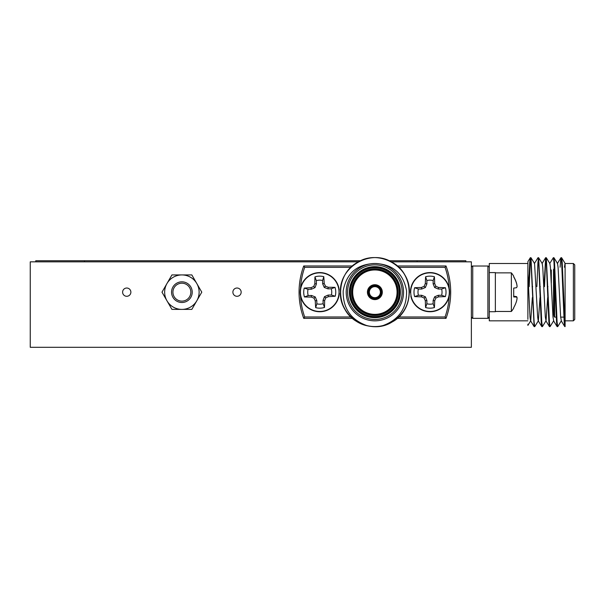 <?xml version="1.0" encoding="UTF-8"?>
<svg xmlns="http://www.w3.org/2000/svg" width="605" height="605" viewBox="0 0 605 605"><rect width="100%" height="100%" fill="white"/><g stroke="black" fill="none" stroke-linecap="round" stroke-linejoin="round"><path stroke-width="0.91" d="M391.238 261.836L471.363 261.836L471.363 347.3L30.25 347.3L30.25 261.836L358.5 261.836M130.877 292.162A4.137 4.137 0 0 0 124.675 288.577A4.137 4.137 0 0 0 124.675 295.739A4.137 4.137 0 0 0 130.877 292.162M241.161 292.162A4.137 4.137 0 0 0 234.952 288.577A4.137 4.137 0 0 0 234.952 295.739A4.137 4.137 0 0 0 241.161 292.162M84.503 261.836L84.503 260.732L360.731 260.732M389.007 260.732L465.85 260.732L465.85 261.836M417.11 261.836L417.11 260.732M35.763 261.836L35.763 260.732L84.503 260.732M171.933 274.927L181.886 274.927A17.227 17.227 0 0 1 196.806 300.776A17.227 17.227 0 0 1 166.957 300.776A17.227 17.227 0 0 1 166.957 283.548L171.933 274.927M166.957 283.548A17.227 17.227 0 0 1 181.886 274.927L191.83 274.927L201.783 292.162L191.83 309.389L171.933 309.389L161.989 292.162L166.957 283.548M181.886 302.5A10.338 10.338 0 0 1 171.548 292.162A10.338 10.338 0 0 1 181.886 281.824A10.338 10.338 0 0 1 192.224 292.162A10.338 10.338 0 0 1 181.886 302.5M181.886 301.124A8.962 8.962 0 0 1 172.924 292.162A8.962 8.962 0 0 1 181.886 283.201A8.962 8.962 0 0 1 190.84 292.162A8.962 8.962 0 0 1 181.886 301.124M382.315 325.808C398.869 320.015 406.953 308.353 406.56 290.839C403.278 273.241 392.713 264.128 374.873 263.493C357.041 264.12 346.483 273.226 343.186 290.823C342.77 308.331 350.855 319.992 367.424 325.808A34.462 34.462 0 0 0 382.315 325.808M397.266 265.973L446.021 265.973A75.814 75.814 0 0 1 446.021 318.351L445.053 316.975L446.021 318.351L397.266 318.351M352.473 318.351L303.725 318.351L304.693 316.975L303.725 318.351A75.814 75.814 0 0 1 303.725 265.973L352.473 265.973M446.021 265.973L445.053 267.349L446.021 265.973A75.814 75.814 0 0 1 446.021 318.351M303.725 265.973L304.693 267.349L303.725 265.973A75.814 75.814 0 0 0 303.725 318.351M367.424 325.808C352.344 323.062 340.025 307.673 340.411 292.162C339.231 266.684 370.623 248.557 392.101 262.313C414.758 274.042 414.758 310.282 392.101 322.004C370.623 335.767 339.231 317.64 340.411 292.162C339.231 266.684 370.623 248.557 392.101 262.313C414.758 274.042 414.758 310.282 392.101 322.004C380.613 328.099 369.126 328.099 357.638 322.004C334.988 310.282 334.988 274.042 357.638 262.313C379.116 248.557 410.508 266.684 409.335 292.162C408.867 305.154 403.119 315.107 392.101 322.004C370.623 335.767 339.231 317.64 340.411 292.162C339.231 266.684 370.623 248.557 392.101 262.313C414.758 274.042 414.758 310.282 392.101 322.004C370.623 335.767 339.231 317.64 340.411 292.162C339.231 266.684 370.623 248.557 392.101 262.313C412.761 273.309 415.408 305.366 396.048 319.349M374.873 263.493A28.669 28.669 0 0 1 399.701 306.501A28.669 28.669 0 0 1 350.038 306.501A28.669 28.669 0 0 1 374.873 263.493A28.669 28.669 0 0 1 399.701 306.501A28.669 28.669 0 0 1 350.038 306.501A28.669 28.669 0 0 1 374.873 263.493M374.873 267.213A24.949 24.949 0 0 0 353.26 304.64A24.949 24.949 0 0 0 396.479 304.64A24.949 24.949 0 0 0 374.873 267.213A24.949 24.949 0 0 0 353.26 304.64A24.949 24.949 0 0 0 396.479 304.64A24.949 24.949 0 0 0 374.873 267.213M374.873 269.414A22.748 22.748 0 0 0 355.173 303.536A22.748 22.748 0 0 0 394.566 303.536A22.748 22.748 0 0 0 374.873 269.414A22.748 22.748 0 0 0 355.173 303.536A22.748 22.748 0 0 0 394.566 303.536A22.748 22.748 0 0 0 374.873 269.414M374.873 285.273A6.889 6.889 0 0 1 380.84 295.611A6.889 6.889 0 0 1 368.899 295.611A6.889 6.889 0 0 1 374.873 285.273A6.889 6.889 0 0 1 380.84 295.611A6.889 6.889 0 0 1 368.899 295.611A6.889 6.889 0 0 1 374.873 285.273M374.873 286.649A5.513 5.513 0 0 0 370.094 294.915A5.513 5.513 0 0 0 379.645 294.915A5.513 5.513 0 0 0 374.873 286.649A5.513 5.513 0 0 0 370.094 294.915A5.513 5.513 0 0 0 379.645 294.915A5.513 5.513 0 0 0 374.873 286.649M430.011 272.863A19.299 19.299 0 0 1 446.724 301.812A19.299 19.299 0 0 1 413.298 301.812A19.299 19.299 0 0 1 430.011 272.863M425.323 283.571A30.484 2.654 -90 0 1 425.58 276.772A16.017 16.017 0 0 1 434.435 276.772A30.484 2.654 90 0 1 434.692 283.571A30.137 2.624 67.5 0 1 435.865 286.301A30.137 2.624 22.5 0 1 438.595 287.481A30.484 2.654 0 0 1 445.401 287.73A16.017 16.017 0 0 1 445.401 296.586A30.484 2.654 180 0 1 438.595 296.843A30.137 2.624 157.5 0 1 435.865 298.023A30.137 2.624 112.5 0 1 434.692 300.745A30.484 2.654 90 0 1 434.435 307.552A16.017 16.017 0 0 1 425.58 307.552A30.484 2.654 -90 0 1 425.323 300.745A30.137 2.624 -112.5 0 1 424.15 298.023A30.137 2.624 -157.5 0 1 421.42 296.843A30.484 2.654 180 0 1 414.614 296.586A16.017 16.017 0 0 1 414.614 287.73A30.484 2.654 -0 0 1 421.42 287.481A30.137 2.624 -22.5 0 1 424.15 286.301A30.137 2.624 -67.5 0 1 425.323 283.571L426.888 283.881L425.375 287.526L421.73 289.039L418.403 289.039A12.017 12.017 0 0 0 418.403 295.285L421.73 295.285L425.375 296.79L426.888 300.435L426.888 303.77A12.017 12.017 0 0 0 433.135 303.77L433.135 300.435L434.64 296.79L438.285 295.285L441.62 295.285L445.401 296.586M441.62 295.285A12.017 12.017 0 0 0 441.62 289.039L438.285 289.039L434.64 287.526L433.135 283.881L433.135 280.554L434.435 276.772M433.135 280.554A12.017 12.017 0 0 0 426.888 280.554L425.58 276.772M433.135 283.881L434.692 283.571M434.64 287.526L435.865 286.301M438.285 289.039L438.595 287.481M441.62 289.039L445.401 287.73M426.888 280.554L426.888 283.881M418.403 289.039L414.614 287.73M418.403 295.285L414.614 296.586M421.73 289.039L421.42 287.481M425.375 287.526L424.15 286.301M426.888 303.77L425.58 307.552M433.135 303.77L434.435 307.552M426.888 300.435L425.323 300.745M425.375 296.79L424.15 298.023M421.73 295.285L421.42 296.843M438.285 295.285L438.595 296.843M434.64 296.79L435.865 298.023M433.135 300.435L434.692 300.745M411.113 296.079L410.84 296.132A19.572 19.572 0 0 0 442.164 307.506A19.572 19.572 0 0 0 438.27 274.413A19.572 19.572 0 0 0 410.447 292.744L410.719 292.737M339.027 291.708A19.299 19.299 0 0 1 310.471 309.095A19.299 19.299 0 0 1 309.692 275.676A19.299 19.299 0 0 1 339.027 291.708M328.205 287.277A30.484 2.654 -1.3 0 1 335.019 287.375A16.017 16.017 0 0 1 335.223 296.231A30.484 2.654 178.7 0 1 328.424 296.647A30.137 2.624 156.2 0 1 325.724 297.879A30.137 2.624 111.2 0 1 324.613 300.64A30.484 2.654 88.7 0 1 324.514 307.446A16.017 16.017 0 0 1 315.666 307.65A30.484 2.654 -91.3 0 1 315.25 300.859A30.137 2.624 -113.8 0 1 314.01 298.152A30.137 2.624 -158.8 0 1 311.257 297.047A30.484 2.654 178.7 0 1 304.444 296.949A16.017 16.017 0 0 1 304.239 288.093A30.484 2.654 -1.3 0 1 311.038 287.677A30.137 2.624 -23.8 0 1 313.738 286.445A30.137 2.624 -68.8 0 1 314.85 283.685A30.484 2.654 -91.3 0 1 314.948 276.878A16.017 16.017 0 0 1 323.796 276.674A30.484 2.654 88.7 0 1 324.212 283.465A30.137 2.624 66.2 0 1 325.452 286.165A30.137 2.624 21.2 0 1 328.205 287.277L327.933 288.85L324.257 287.42L322.662 283.813L322.586 280.486A12.017 12.017 0 0 0 316.339 280.629L316.415 283.957L314.993 287.64L311.386 289.235L308.058 289.311A12.017 12.017 0 0 0 308.202 295.558L311.53 295.474L315.205 296.904L316.801 300.511L316.876 303.839L315.666 307.65M316.876 303.839A12.017 12.017 0 0 0 323.123 303.695L323.047 300.36L324.469 296.684L328.076 295.089L331.404 295.013L335.223 296.231M331.404 295.013A12.017 12.017 0 0 0 331.26 288.766L335.019 287.375M328.076 295.089L328.424 296.647M324.469 296.684L325.724 297.879M323.047 300.36L324.613 300.64M323.123 303.695L324.514 307.446M331.26 288.766L327.933 288.85M322.586 280.486L323.796 276.674M316.339 280.629L314.948 276.878M322.662 283.813L324.212 283.465M324.257 287.42L325.452 286.165M308.058 289.311L304.239 288.093M308.202 295.558L304.444 296.949M311.386 289.235L311.038 287.677M314.993 287.64L313.738 286.445M316.415 283.957L314.85 283.685M316.801 300.511L315.25 300.859M315.205 296.904L314.01 298.152M311.53 295.474L311.257 297.047M338.913 290.029L339.186 289.999A19.572 19.572 0 0 0 309.072 275.744A19.572 19.572 0 0 0 309.843 309.057A19.572 19.572 0 0 0 339.269 293.41L338.989 293.395M551.314 269.966L551.314 283.079M565.1 320.832L573.374 320.832L573.374 263.493L565.1 263.493L565.1 326.624L562.189 262.313L561.621 257.76L561.274 258.516M471.363 316.975L472.739 318.351L487.902 318.351L489.286 316.975L489.286 263.493L527.885 263.493L527.885 319.349M532.332 297.675L530.729 320.756L527.885 325.392L527.885 324.182M527.885 274.035L527.885 261.67L527.885 274.035L530.003 316.99L530.547 320.756L534.117 326.564L531.001 262.313L530.366 257.7L529.723 262.313L528.634 286.649M488.311 266.034L472.376 266.018M471.363 317.028L471.998 318.132M471.408 267.017L472.739 265.973L472.739 318.351M489.271 267.183L487.902 265.973L487.902 318.351L488.311 318.291M489.286 316.975L489.286 320.832L527.885 320.832M553.968 257.76L557.538 263.561L558.082 267.327L560.631 316.99L561.364 320.756L557.719 326.624L557.076 322.004L554.528 262.313L553.968 257.76L553.613 258.516M546.307 257.76L549.877 263.561L550.421 267.327L552.978 316.99L553.704 320.756L550.058 326.624L549.423 322.004L546.307 257.76L545.589 262.313L544.5 286.649M547.646 297.675L546.05 320.756L542.405 326.624L541.762 322.004L538.647 257.76L537.936 262.313L536.847 286.649M539.985 297.675L538.389 320.756L534.744 326.624L534.102 322.004L530.993 257.76L530.275 262.313L529.186 286.649M565.1 325.808L564.745 326.564L564.185 322.004L561.637 262.313L560.918 257.76L560.079 267.213M557.439 325.808L557.092 326.564L556.532 322.004L553.976 262.313L553.341 257.7L549.695 263.561M549.786 325.808L549.431 326.564L548.871 322.004L546.315 262.313L545.68 257.7L543.948 286.649M542.125 325.808L541.77 326.564L541.21 322.004L538.662 262.313L538.019 257.7L534.374 263.561M534.465 325.808L534.117 326.564M565.01 263.561L564.473 267.213M546.05 320.756L545.317 316.99L542.761 267.327L542.216 263.561L538.647 257.76M541.77 326.564L538.208 320.756L537.656 316.99L534.563 263.561L530.993 257.76M573.374 263.493L574.75 264.869L574.75 319.455L573.374 320.832M554.626 267.213L554.626 317.111L554.074 316.559L554.074 267.765L554.808 267.213M561.909 267.213L562.461 267.213M553.522 269.414L553.522 314.91L554.074 315.455L554.074 268.862M547.964 286.649L547.412 286.649M540.303 286.649L539.751 286.649M532.642 286.649L532.09 286.649M495.351 311.462L511.369 311.462L511.369 272.863L495.351 272.863M513.698 296.231A30.484 0.711 -175 0 1 516.625 296.647A30.137 12.13 -174.5 0 1 517.086 297.879A30.137 27.996 -166.4 0 1 517.063 298.076M511.369 311.462A30.56 30.56 0 0 0 513.698 308.179L513.698 307.65A30.484 30.363 -104.9 0 0 516.625 300.859A30.137 27.459 -167.8 0 0 517.086 298.152A30.137 10.837 -174.6 0 0 516.625 297.047A30.484 0.711 -175 0 1 513.698 296.949L513.698 288.093A30.484 0.711 -5 0 0 516.625 287.677A30.137 12.13 -5.5 0 0 517.086 286.445A30.137 27.996 -13.6 0 0 516.625 283.685A30.484 30.363 -104.9 0 0 513.698 276.878L513.698 276.145A30.56 30.56 0 0 0 511.369 272.863M513.698 276.674A30.484 30.363 -75.1 0 1 516.625 283.465A30.137 27.459 -12.2 0 1 517.086 286.165A30.137 10.837 -5.4 0 1 517.063 286.248M513.698 296.389L516.625 296.647M513.698 296.79L516.625 297.047M489.286 272.59L495.351 272.59L495.351 311.734L489.286 311.734M374.873 284.721A7.441 7.441 0 0 1 381.316 295.883A7.441 7.441 0 0 1 368.422 295.883A7.441 7.441 0 0 1 374.873 284.721M374.873 269.966A22.196 22.196 0 0 0 355.649 303.256A22.196 22.196 0 0 0 394.089 303.256A22.196 22.196 0 0 0 374.873 269.966M449.212 288.358A74.438 74.438 0 0 0 445.053 267.349L398.786 267.349M398.786 316.975L445.053 316.975A74.438 74.438 0 0 0 449.212 295.966M300.526 295.966A74.438 74.438 0 0 0 304.693 316.975L350.953 316.975M350.953 267.349L304.693 267.349A74.438 74.438 0 0 0 300.526 288.358M374.873 266.661A25.501 25.501 0 0 1 396.956 304.912A25.501 25.501 0 0 1 352.783 304.912A25.501 25.501 0 0 1 374.873 266.661M374.873 264.869A27.293 27.293 0 0 0 351.233 305.805A27.293 27.293 0 0 0 398.506 305.805A27.293 27.293 0 0 0 374.873 264.869M374.873 268.862A23.3 23.3 0 0 1 395.042 303.808A23.3 23.3 0 0 1 354.696 303.808A23.3 23.3 0 0 1 374.873 268.862M374.873 267.765A24.397 24.397 0 0 0 353.743 304.36A24.397 24.397 0 0 0 396.003 304.36A24.397 24.397 0 0 0 374.873 267.765M374.873 285.817A6.337 6.337 0 0 0 369.375 295.331A6.337 6.337 0 0 0 380.363 295.331A6.337 6.337 0 0 0 374.873 285.817M374.873 286.097A6.065 6.065 0 0 1 380.121 295.195A6.065 6.065 0 0 1 369.617 295.195A6.065 6.065 0 0 1 374.873 286.097M561.546 257.7L560.994 257.7M553.885 257.7L553.341 257.7M546.232 257.7L545.68 257.7M538.571 257.7L538.019 257.7M530.918 257.7L530.366 257.7M557.719 326.624L557.167 326.624M550.058 326.624L549.506 326.624M542.398 326.624L541.853 326.624M534.744 326.624L534.192 326.624M527.885 261.67L530.283 257.76M561.183 320.756L564.745 326.564M557.349 263.561L560.918 257.76M553.522 320.756L557.092 326.564M545.861 320.756L549.431 326.564M542.035 263.561L545.604 257.76M561.621 257.76L565.1 263.417M554.626 317.111L556.804 317.111M560.646 317.111L564.457 317.111M552.826 314.91L553.522 314.91M548.327 297.675L547.782 297.675M540.673 297.675L540.121 297.675M533.013 297.675L532.461 297.675"/></g></svg>
